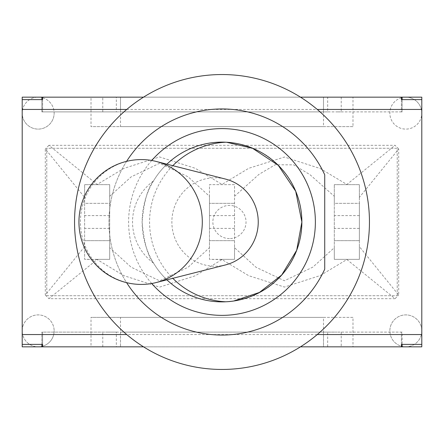 <?xml version="1.0" encoding="UTF-8"?>
<svg xmlns="http://www.w3.org/2000/svg" width="444" height="444" viewBox="0 0 444 444"><rect width="100%" height="100%" fill="white"/><g stroke="black" fill="none" stroke-linecap="round" stroke-linejoin="round"><path stroke-width="0.33" stroke-dasharray="2.22 1.67" d="M109.69 240.676L84.621 240.676L109.69 240.676L109.69 203.324L84.621 203.324L84.621 259.357L109.69 259.357L109.69 240.676M234.532 228.388L209.468 228.388L209.468 259.357L234.532 259.357L234.532 240.676L209.468 240.676L234.532 240.676L234.532 184.643L209.468 184.643L209.468 196.298L188.023 176.773L159.585 163.242L131.113 176.895L109.69 196.298L109.69 184.643L109.69 203.324L84.621 203.324L84.621 184.643L109.69 184.643L84.621 184.643L84.621 197.347L45.299 148.951L45.299 295.049L84.621 246.653L84.621 197.347M209.468 228.388L209.468 203.324L234.532 203.324L209.468 203.324L209.468 184.643L234.532 184.643L234.532 247.702L255.977 267.227L284.415 280.758L312.887 267.105L334.31 247.702L334.31 196.304L309.934 174.631L293.634 164.868L275.219 164.746L258.946 174.381L234.532 196.298M359.379 240.676L334.31 240.676L359.379 240.676L359.379 203.324L334.31 203.324L334.31 259.357L359.379 259.357L359.379 240.676M359.379 197.347L359.379 246.653L398.701 295.049L398.701 148.951L359.379 197.347L359.379 184.643L334.31 184.643L359.379 184.643L359.379 203.324L334.31 203.324L334.31 184.643L334.31 196.304M398.701 148.951L395.071 145.321L48.929 145.327L97.108 184.471L123.809 168.431L159.546 156.937L195.271 168.298L222 184.443L248.696 168.315L284.449 157.032L320.224 168.531L346.892 184.471L395.071 145.321M48.929 145.321L45.299 148.951M109.69 196.298L109.69 247.702L131.108 267.166L159.568 280.824L188.012 267.327L209.468 247.697L209.468 196.298M84.621 246.653L84.621 259.357L97.108 259.529L48.929 298.679L395.071 298.673L346.892 259.529L320.191 275.569L284.454 287.063L248.729 275.702L222 259.557L195.26 275.779L159.524 287.118L123.787 275.619L97.108 259.529M45.299 295.049L48.929 298.679M222 259.557L209.468 259.357L209.468 247.697M97.086 259.357L109.69 259.357L109.69 247.702M359.379 246.653L359.379 259.357L334.31 259.357L334.31 247.702M395.071 298.679L398.701 295.049M222 259.357L234.532 259.357L234.532 247.702M141.364 284.421A62.421 60.945 90 0 1 80.42 222A62.421 60.945 90 0 1 141.364 159.579M225.458 264.935A44.234 43.19 90 0 1 171.867 222A44.234 43.19 90 0 1 225.458 179.065M153.496 263.07A52.697 51.443 180 0 1 153.496 180.93C147.791 187.707 144.006 201.398 142.13 222C144.006 242.602 147.791 256.293 153.496 263.07A79.87 79.87 0 0 0 166.9 279.825M301.87 222C301.237 197.469 291.88 177.206 273.815 161.216C260.434 148.074 233.139 141.564 225.724 142.219C233.139 141.564 260.434 148.074 273.815 161.216C291.88 177.206 301.237 197.469 301.87 222A79.87 79.87 0 0 0 222 142.13A79.87 79.87 0 0 0 142.13 222A79.87 79.87 0 0 0 222 301.87A79.87 79.87 0 0 0 301.87 222C301.237 246.531 291.88 266.794 273.815 282.784C260.434 295.926 233.139 302.436 225.724 301.781L233.694 301.01M225.724 142.219L226.595 142.263M229.448 238.583A16.583 16.583 0 0 1 212.865 222A16.583 16.583 0 0 1 229.448 205.417A16.583 16.583 0 0 1 246.032 222A16.583 16.583 0 0 1 229.448 238.583M153.496 180.93A79.87 79.87 0 0 1 166.9 164.175M126.745 109.446L317.255 109.446A147.452 147.452 0 0 1 317.255 334.554L126.745 334.554A147.452 147.452 0 0 1 126.745 109.446A147.452 147.452 0 0 1 317.255 109.446M317.255 334.554A147.452 147.452 0 0 1 126.745 334.554M126.601 161.35A113.048 113.048 0 0 0 126.601 282.65M151.731 283.511A93.39 93.39 0 0 1 151.731 160.489M324.725 269.192A113.048 113.048 0 0 1 152.053 310.811A113.048 113.048 0 0 1 152.053 133.189A113.048 113.048 0 0 1 324.725 174.808M402.142 99.611L402.142 111.899L401.404 111.899L401.404 97.158L327.678 97.158L327.678 111.899L336.918 111.899L323.498 111.899L323.498 97.158L120.502 97.158L120.502 111.899L107.082 111.899L116.322 111.899L116.322 97.158L42.596 97.158L102.769 97.158L91.014 97.158L91.014 126.645L352.986 126.645L352.986 97.158L405.827 97.158A15.973 15.973 0 0 0 389.854 113.131A15.973 15.973 0 0 0 405.827 129.104A15.973 15.973 0 0 0 421.8 113.131A15.973 15.973 0 0 1 397.841 126.962A15.973 15.973 0 0 1 397.841 99.295A15.973 15.973 0 0 1 421.8 113.131A15.973 15.973 0 0 0 405.827 97.158L421.8 97.158L421.8 330.869A15.973 15.973 0 0 1 397.841 344.705A15.973 15.973 0 0 1 397.841 317.038A15.973 15.973 0 0 1 421.8 330.869A15.973 15.973 0 0 0 405.827 314.896A15.973 15.973 0 0 0 389.854 330.869A15.973 15.973 0 0 0 405.827 346.842A15.973 15.973 0 0 0 421.8 330.869L421.8 346.842L352.986 346.842L352.986 317.355L91.014 317.355L91.014 346.842L38.173 346.842A15.973 15.973 0 0 0 54.146 330.869A15.973 15.973 0 0 1 30.186 344.705A15.973 15.973 0 0 1 30.186 317.038A15.973 15.973 0 0 1 54.146 330.869A15.973 15.973 0 0 0 38.173 314.896A15.973 15.973 0 0 0 22.2 330.869A15.973 15.973 0 0 0 38.173 346.842L22.2 346.842L22.2 113.131A15.973 15.973 0 0 0 38.173 129.104A15.973 15.973 0 0 0 54.146 113.131A15.973 15.973 0 0 1 30.186 126.962A15.973 15.973 0 0 1 30.186 99.295A15.973 15.973 0 0 1 54.146 113.131A15.973 15.973 0 0 0 38.173 97.158A15.973 15.973 0 0 0 22.2 113.131L22.2 97.158L91.014 97.158M352.986 126.645L323.498 126.645L323.498 97.158L120.502 97.158L120.502 111.899L323.498 111.899L120.502 111.899L120.502 126.645L91.014 126.645M327.678 111.899L116.322 111.899M91.014 346.842L42.596 346.842L116.322 346.842L116.322 332.101L107.082 332.101L120.502 332.101L120.502 346.842L120.502 317.355L91.014 317.355M352.986 317.355L323.498 317.355L323.498 346.842L120.502 346.842L323.498 346.842L323.498 332.101L120.502 332.101L336.918 332.101L327.678 332.101L327.678 346.842L401.404 346.842L401.404 332.101L402.142 332.101L402.142 344.389M116.322 332.101L327.678 332.101M41.858 344.389L41.858 332.101L42.596 332.101L42.596 344.389M401.404 344.389L401.404 332.101L336.918 332.101L402.142 332.101L402.142 346.842M352.986 97.158L341.231 97.158L341.231 111.899L336.918 111.899L401.404 111.899L401.404 99.611M42.596 99.611L42.596 111.899L41.858 111.899L41.858 99.611M300.466 97.158L143.534 97.158M41.858 97.158L41.858 111.899L107.082 111.899L42.596 111.899L42.596 97.158M143.534 346.842L300.466 346.842M42.596 346.842L42.596 332.101L107.082 332.101L41.858 332.101L41.858 346.842M116.322 97.158L327.678 97.158M327.678 346.842L116.322 346.842M323.498 126.645L120.502 126.645M341.231 111.899L402.142 111.899L402.142 97.158M102.769 111.899L102.769 97.158M341.231 97.158L401.404 97.158M341.231 332.101L341.231 346.842L352.986 346.842M102.769 346.842L102.769 332.101M323.498 317.355L120.502 317.355M401.404 346.842L341.231 346.842M397.225 295.726L397.225 148.274L46.775 148.274L46.775 295.726L397.225 295.726L46.775 295.726L46.775 148.274L397.225 148.274L397.225 295.726M109.69 228.388L84.621 228.388M109.69 215.612L84.621 215.612M234.532 215.612L209.468 215.612M359.379 228.388L334.31 228.388M359.379 215.612L334.31 215.612M172.81 165.679A79.87 79.87 0 0 0 172.81 278.321"/><path stroke-width="0.67" d="M202.303 222A62.421 60.945 90 0 1 156.044 282.584A62.421 60.945 90 0 1 141.364 284.421A62.421 62.421 0 0 1 78.938 222A62.421 62.421 0 0 1 141.364 159.579A62.421 60.945 90 0 1 156.044 161.416A62.421 60.945 90 0 1 202.303 222M156.044 161.416L225.458 179.065A44.234 43.19 90 0 1 258.242 222A44.234 43.19 90 0 1 225.458 264.935L156.044 282.584M226.595 142.263L252.425 148.213L278.238 165.301L295.726 191.292L301.87 222L296.697 250.261L281.718 275.008L259.413 292.446L233.694 301.01M166.9 164.175A79.87 79.87 0 0 1 278.932 165.978A79.87 79.87 0 0 1 278.932 278.022A79.87 79.87 0 0 1 166.9 279.825M126.601 282.65A113.048 113.048 0 0 0 324.725 269.192L324.725 174.808A113.048 113.048 0 0 0 126.601 161.35M151.731 160.489A93.39 93.39 0 0 1 306.86 183.017A93.39 93.39 0 0 1 151.731 283.511M324.725 174.808L324.725 269.192M369.452 222A147.452 147.452 0 0 1 126.745 334.554A147.452 147.452 0 0 1 159.962 88.228A147.452 147.452 0 0 1 369.452 222M317.255 109.446L421.8 109.446L421.8 334.554L317.255 334.554M126.745 334.554L22.2 334.554L22.2 109.446L126.745 109.446M42.596 346.842L41.858 346.842L41.858 344.389L42.596 344.389L42.596 346.842L143.534 346.842M401.404 344.389L402.142 344.389L402.142 346.842L401.404 346.842L401.404 344.389M401.404 97.158L402.142 97.158L402.142 99.611L401.404 99.611L401.404 97.158L300.466 97.158M42.596 99.611L41.858 99.611L41.858 97.158L42.596 97.158L42.596 99.611M143.534 97.158L42.596 97.158M22.2 109.446L22.2 99.611L41.858 99.611M421.8 109.446L421.8 99.611L402.142 99.611M300.466 346.842L401.404 346.842M421.8 334.554L421.8 344.389L402.142 344.389M22.2 334.554L22.2 344.389L41.858 344.389M421.8 344.389L421.8 346.842L402.142 346.842M402.142 97.158L421.8 97.158L421.8 99.611M41.858 346.842L22.2 346.842L22.2 344.389M22.2 99.611L22.2 97.158L41.858 97.158M225.724 142.219A79.87 79.87 0 0 0 172.81 165.679M172.81 278.321A79.87 79.87 0 0 0 225.724 301.781"/></g></svg>
